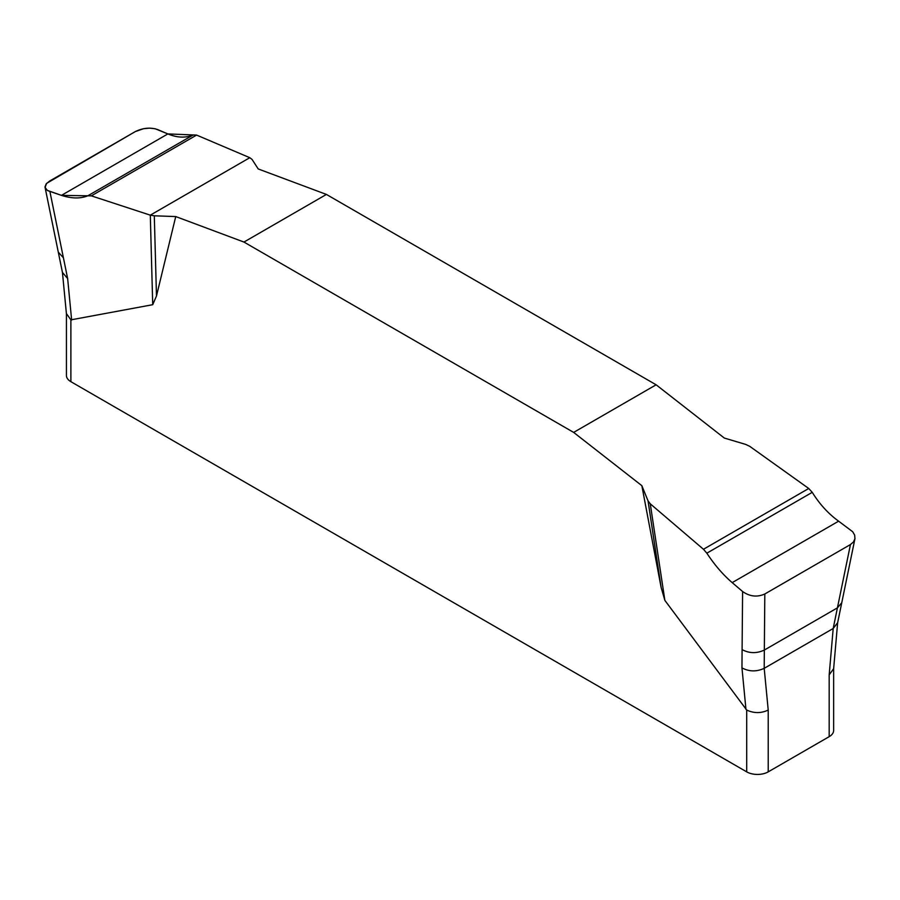 <?xml version="1.0" encoding="UTF-8"?>
<svg xmlns="http://www.w3.org/2000/svg" width="900" height="900" viewBox="0 0 900 900"><rect width="100%" height="100%" fill="white"/><g stroke="black" fill="none" stroke-linecap="round" stroke-linejoin="round"><path stroke-width="1.35" d="M855 538.425L841.77 602.696L837.416 607.86L850.455 544.545L853.47 541.969L854.933 538.74L854.685 535.185L852.705 531.743L838.62 521.179C828.394 513.799 819.607 504.18 812.25 492.334L808.729 488.486L749.768 446.355L745.751 444.431L724.32 438.053L656.123 384.795L326.419 194.434L258.221 168.953L252.034 159.39L249.795 157.703L196.605 135.079L193.219 134.944C185.558 138.116 177.109 137.779 167.873 133.92L157.466 129.499C150.255 127.204 142.852 127.913 135.248 131.614L46.598 183.375L45.079 187.425L47.351 190.406L61.447 195.368C71.663 198.653 80.46 198.787 87.817 195.795L91.339 195.851L150.3 215.156L154.305 215.809L156.476 296.01L152.719 304.695L70.886 319.871L70.886 381.679L746.707 771.863A15.21 8.786 0 0 0 768.217 771.863L829.181 736.661A15.21 8.786 0 0 0 833.636 730.451L833.636 668.869M746.707 771.863L746.707 710.055L664.864 600.379L661.106 587.351L641.846 485.674L573.649 432.405L243.945 242.055L175.736 216.562L156.476 296.01M829.181 736.661L829.181 674.865L833.636 668.7M746.707 710.055C753.986 713.408 761.164 713.408 768.217 710.055L768.217 771.863M66.431 313.909L66.431 375.469A15.21 8.786 0 0 0 70.886 381.679M66.431 313.616L70.886 319.871M829.181 674.865L833.197 628.492L764.201 668.329L768.217 710.055M152.719 304.695L150.3 215.156M49.916 191.599L67.646 278.561L71.64 320.017M154.305 215.809L175.736 216.562M661.106 587.351L648.034 500.85L650.261 503.809L664.864 600.379M650.261 503.809L703.462 549.27L706.849 553.185C714.51 564.863 722.959 574.673 732.195 582.626L742.601 591.514C749.801 596.576 757.215 597.398 764.82 593.977L764.336 650.059C756.697 653.602 749.284 653.456 742.095 649.609L741.96 667.879C749.149 671.715 756.562 671.873 764.201 668.329L764.336 650.059L837.416 607.86L833.197 628.492L837.641 622.721L841.77 602.696M742.095 649.609L742.601 591.514M641.846 485.674L648.034 500.85M764.82 593.977L850.455 544.545M656.123 384.795L573.649 432.405M243.945 242.055L326.419 194.434M249.795 157.703L150.3 215.156L91.339 195.851L61.447 195.368L47.858 190.71L46.316 189.596L45.023 186.874L46.181 183.87L49.613 181.058L135.248 131.614L143.415 128.734L149.58 128.138L155.183 128.756L167.873 133.92L196.605 135.079L249.795 157.703M63.428 257.782L58.297 252.18L45 187.031M745.954 709.335L741.96 667.879M66.454 314.156L62.438 272.419L67.646 278.561M91.339 195.851L196.605 135.079M87.817 195.795L193.219 134.944M61.447 195.368L167.873 133.92M808.729 488.486L703.462 549.27M812.25 492.334L706.849 553.185M838.62 521.179L732.195 582.626M62.438 272.419L58.297 252.18M833.614 669.082L837.641 622.721"/></g></svg>
